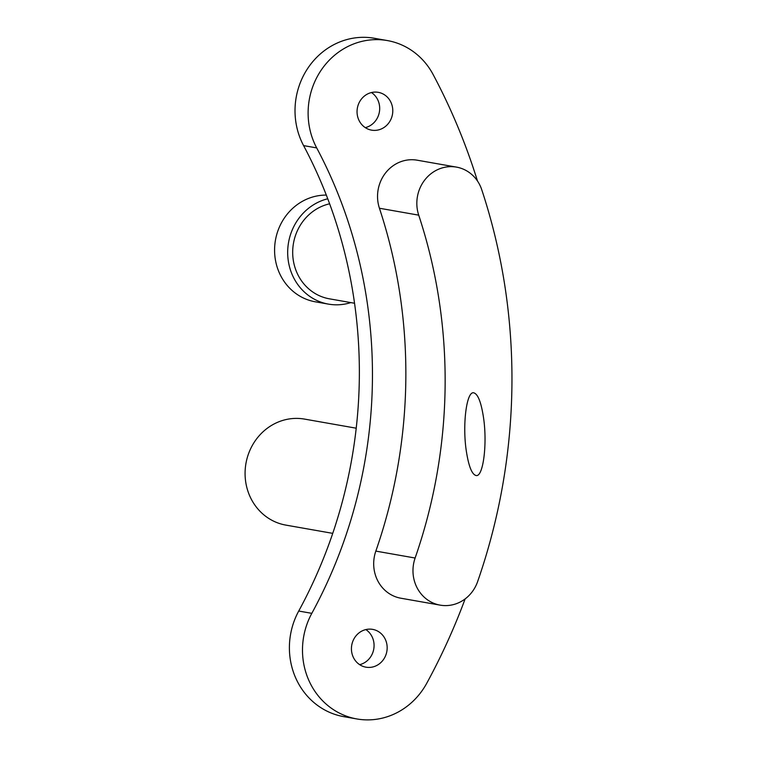 <?xml version="1.0" encoding="UTF-8"?>
<svg xmlns="http://www.w3.org/2000/svg" width="757" height="757" viewBox="0 0 757 757"><rect width="100%" height="100%" fill="white"/><g stroke="black" fill="none" stroke-linecap="round" stroke-linejoin="round"><path stroke-width="1.14" d="M473.437 392.76C466.549 391.889 462.442 424.194 466.161 449.98C468.611 466.463 472.056 474.999 476.484 475.585C483.307 476.058 487.319 443.952 483.628 418.375C481.215 402.099 477.818 393.555 473.437 392.76M392.788 110.967A19.199 17.827 100 0 0 378.245 92.335A19.199 17.827 100 0 0 357.361 108.147A19.199 17.827 100 0 0 371.592 130.147A19.199 17.827 100 0 0 392.788 110.967M387.168 648.011A19.199 17.827 100 0 0 372.624 629.37A19.199 17.827 100 0 0 351.74 645.182A19.199 17.827 100 0 0 365.962 667.182A19.199 17.827 100 0 0 387.168 648.011M356.85 718.951A71.764 66.654 100 0 1 311.818 613.34A466.444 433.231 100 0 0 316.691 147.908L303.595 145.609A466.444 433.231 100 0 1 298.722 611.041A71.764 66.654 100 0 0 343.754 716.642L356.85 718.951A71.764 66.654 100 0 0 426.778 683.211A609.962 566.529 100 0 0 465.12 598.929M477.468 180.98A609.962 566.529 100 0 0 433.146 74.564A71.764 66.654 100 0 0 387.366 40.566A71.764 66.654 100 0 0 320.656 70.94A71.764 66.654 100 0 0 316.691 147.908M375.832 551.105A35.882 33.327 100 0 0 400.869 598.219L440.158 605.136A35.882 33.327 100 0 0 477.639 581.575A574.08 533.202 100 0 0 481.745 189.723A35.882 33.327 100 0 0 456.452 167.108A35.882 33.327 100 0 0 424.904 179.797A35.882 33.327 100 0 0 418.716 215.158L379.427 208.241A502.326 466.549 100 0 1 375.832 551.105L415.12 558.023A502.326 466.549 100 0 0 418.716 215.158M456.452 167.108L417.164 160.191A35.882 33.327 100 0 0 385.616 172.87A35.882 33.327 100 0 0 379.427 208.241M365.281 127.63A19.199 17.827 100 0 0 379.692 108.667A19.199 17.827 100 0 0 371.46 92.543M359.66 664.665A19.199 17.827 100 0 0 374.072 645.702A19.199 17.827 100 0 0 365.839 629.578M387.366 40.566L374.27 38.257A71.764 66.654 100 0 0 307.56 68.641A71.764 66.654 100 0 0 303.595 145.609M415.12 558.023A35.882 33.327 100 0 0 440.158 605.136M332.739 533.363L285.843 525.103A53.823 49.99 -80 0 1 245.079 472.851A53.823 49.99 -80 0 1 304.513 419.094L356.216 428.197M354.541 303.245L329.38 298.816A48.439 44.985 -80 0 1 292.685 251.788A48.439 44.985 -80 0 1 329.626 203.803M350.841 302.592A53.823 49.99 -80 0 1 328.443 304.115L315.347 301.816A53.823 49.99 -80 0 1 274.583 249.564A53.823 49.99 -80 0 1 326.324 195.098M328.443 304.115A53.823 49.99 -80 0 1 287.679 251.863A53.823 49.99 -80 0 1 327.743 198.779M311.818 613.34L298.722 611.041"/></g></svg>
